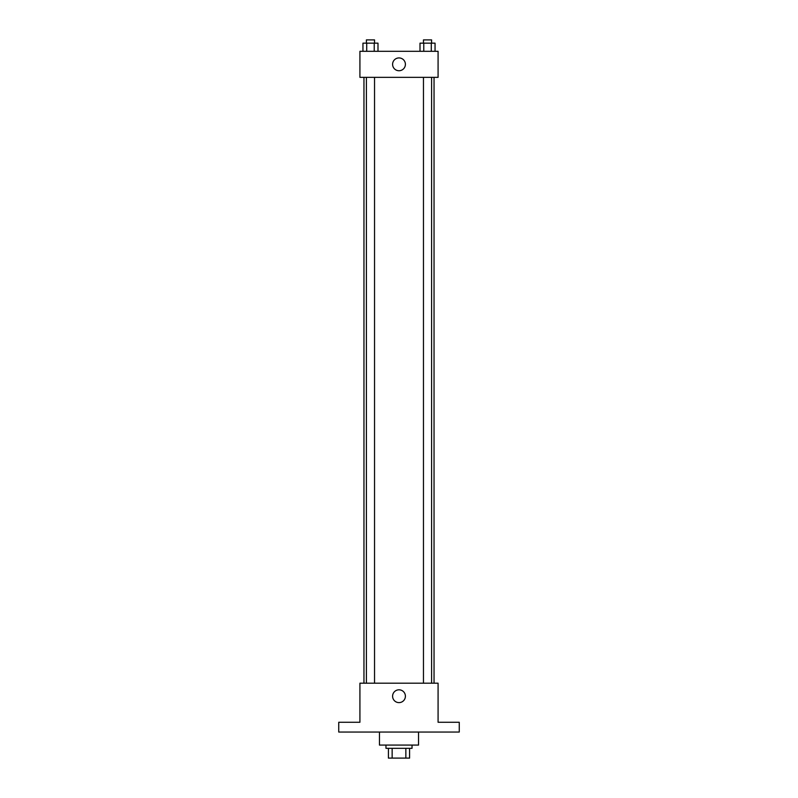 <?xml version="1.0" encoding="UTF-8"?>
<svg xmlns="http://www.w3.org/2000/svg" width="798" height="798" viewBox="0 0 798 798"><rect width="100%" height="100%" fill="white"/><g stroke="black" fill="none" stroke-linecap="round" stroke-linejoin="round"><path stroke-width="1.2" d="M405.853 748.325L405.853 758.1L388.417 758.1L388.417 748.325M405.853 758.1L409.583 758.1L409.583 748.325L409.583 758.1M412.027 745.073L412.027 748.325L385.973 748.325L385.973 745.073M392.147 748.325L392.147 758.1M379.459 732.045L379.459 745.073L418.541 745.073L418.541 732.045M459.259 732.045L338.741 732.045L338.741 722.27L359.918 722.27L359.918 683.188L438.082 683.188L438.082 722.27L459.259 722.27L459.259 732.045M405.404 696.215A6.404 6.404 0 0 1 395.798 701.761A6.404 6.404 0 0 1 395.798 690.669A6.404 6.404 0 0 1 405.404 696.215M434.042 77.356L434.042 683.188M423.459 683.188L423.459 77.356M374.541 77.356L374.541 683.188M438.082 77.356L359.918 77.356L359.918 51.301L438.082 51.301L438.082 77.356M405.404 64.329A6.404 6.404 0 0 1 395.798 69.875A6.404 6.404 0 0 1 395.798 58.783A6.404 6.404 0 0 1 405.404 64.329M435.05 51.301L435.05 43.162L420.007 43.162L420.007 51.301M431.289 43.162L431.289 51.301M423.768 43.162L423.768 51.301M423.459 43.162L423.459 39.9L431.608 39.9L431.608 43.162M377.993 51.301L377.993 43.162L362.95 43.162L362.95 51.301M374.232 43.162L374.232 51.301M366.711 43.162L366.711 51.301M366.392 43.162L366.392 39.9L374.541 39.9L374.541 43.162M363.958 77.356L363.958 683.188M431.608 683.188L431.608 77.356M366.392 77.356L366.392 683.188"/></g></svg>
